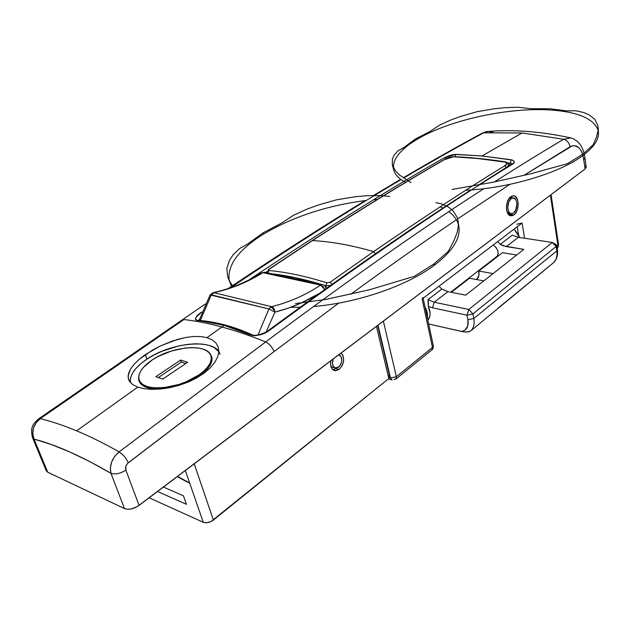 <?xml version="1.0" encoding="UTF-8"?>
<svg xmlns="http://www.w3.org/2000/svg" width="630" height="630" viewBox="0 0 630 630"><rect width="100%" height="100%" fill="white"/><g stroke="black" fill="none" stroke-linecap="round" stroke-linejoin="round"><path stroke-width="0.94" d="M508.575 214.562L513.852 214.932L510.891 215.846C505.134 215.633 505.04 200.332 510.812 196.647L513.111 195.757L515.285 196.403L517.6 199.954L518.183 203.506L517.876 207.404L516.734 211.058L514.93 213.932L512.718 215.578L509.387 215.263L507.646 213.223L506.615 210.042L506.457 206.199L507.205 202.301L508.733 198.938L510.812 196.647L513.663 195.772C519.459 195.969 519.577 211.152 513.852 214.932L509.008 214.271L509.875 213.499L508.575 214.562M333.018 369.81L335.971 368.526L339.216 369.432L334.617 370.613C331.341 369.306 330.057 366.046 330.758 360.832L330.561 364.534L332.144 368.912L335.396 370.747L339.216 369.432L342.318 365.447L343.681 360.124L342.846 355.225L341.137 353.005C344.988 358.186 344.342 363.66 339.216 369.432L335.971 368.526L336.522 368.07L333.018 369.81M139.128 359.407L145.357 354.611L146.932 359.139L145.357 354.611L160.398 345.933L177.124 339.523L185.464 337.523L193.371 336.507L200.655 336.53L206.994 337.641L212.168 339.814L215.972 342.988L218.216 347.02L218.799 351.768L217.641 356.982L214.736 362.463L210.152 367.959L204.002 373.228L196.576 377.992L188.118 382.095L179.054 385.347L165.068 388.474L151.893 389.332L144.199 388.678L137.789 387.111L132.859 384.702L129.638 381.583L128.488 379.228L128.111 375.795L130.505 369.054L134.127 364.25L139.128 359.407L152.515 350.075L160.398 345.933L172.919 340.838L185.464 337.523L193.371 336.507L200.655 336.53L206.994 337.641L221.886 326.994C208.223 323.308 195.552 320.827 183.881 319.544L40.21 418.674C51.29 421.312 63.425 425.368 76.608 430.849C89.799 436.338 103.974 443.347 119.125 451.867L265.647 341.948C250.157 335.68 235.573 330.687 221.886 326.994L206.994 337.641L212.168 339.814L215.972 342.988L218.216 347.02L218.799 351.768L217.641 356.982L214.736 362.463L210.152 367.959L204.002 373.228L196.576 377.992L188.118 382.095L179.054 385.347L169.69 387.686L160.524 389.009L151.893 389.332L144.199 388.678L137.789 387.111L76.608 430.849L137.789 387.111L132.859 384.702L129.638 381.583L128.173 377.842L128.488 373.621L130.505 369.054L134.127 364.25M230.588 287.729C294.714 244.779 351.54 208.735 401.066 179.589C351.54 208.735 294.714 244.779 230.588 287.729M584.057 153.255C581.821 144.908 577.348 139.789 570.654 137.883L563.692 139.277L522.049 132.954L483.58 132.843L481.856 133.363L488.155 131.45L483.58 132.843C458.774 146.207 432.125 161.288 403.633 178.07C432.125 161.288 458.774 146.207 483.58 132.843L522.049 132.954L481.989 155.972L454.529 154.405L449.726 155.445L444.504 157.697C389.245 189.071 324.088 229.8 249.031 279.893C324.088 229.8 389.245 189.071 444.504 157.697L446.048 158.681L444.504 157.697L455.899 154.35L455.08 156.736L455.899 154.35L481.989 155.972L522.049 132.954L563.692 139.277C542.115 152.019 519.018 166.241 494.4 181.952C519.018 166.241 542.115 152.019 563.692 139.277L570.788 137.915M198.883 320.355L197.781 320.662C194.048 319.134 195.387 316.252 201.797 312.007L195.985 317.315L195.513 319.552L196.292 320.292L210.987 322.426L224.162 325.363L221.886 326.994C208.223 323.308 195.552 320.827 183.881 319.544L182.109 319.938L205.475 303.928M333.191 367.385L331.041 366.841L333.191 367.385M46.242 468.807L46.266 470.823L47.738 472.232L124.464 508.567L127.544 509.253L131.418 508.89L137.387 506.544L585.128 168.95L586.191 167.241L584.774 165.903M377.638 325.466L389.765 376.701L388.805 378.536L376.433 326.379L388.805 378.536L213.397 520.073C209.853 522.569 206.467 523.302 203.254 522.262L185.33 470.531L189.638 482.982L177.55 476.398L189.638 482.982L186.464 481.635L189.638 482.982L203.254 522.262L149.176 497.802L203.254 522.262L206.805 522.727L210.979 521.569L388.805 378.536L389.75 376.645M183.417 495.763L163.438 487.045L183.417 495.763L186.425 504.307L183.417 495.763M157.524 491.51L186.425 504.307L157.524 491.51M198.34 320.386L224.162 325.363L237.305 329.529L252.535 335.57L255.111 335.703L260.662 334.703L265.766 332.608L270.042 329.939C366.534 259.127 447.205 203.986 512.048 164.524L513.678 163.225L514.308 161.847L512.473 160.075L481.989 155.972L511.095 159.744L510.473 163.194L511.473 164.422L510.473 163.194L512.237 163.792L510.473 163.194L511.095 159.744C514.994 160.934 515.316 162.524 512.048 164.524L511.08 164.674L512.048 164.524C447.205 203.986 366.534 259.127 270.042 329.939L269.057 329.986L270.042 329.939C263.939 334.632 257.402 336.302 250.425 334.955L252.008 334.766L250.425 334.955L224.162 325.363L221.886 326.994C235.573 330.687 250.157 335.68 265.647 341.948C269.506 343.87 272.294 347.099 274.011 351.635L127.512 463.444L125.89 466.184L125.858 470.098L139.112 505.394L585.128 168.95L583.034 155.389M483.958 188.661C423.833 227.123 351.06 278.216 265.647 341.948L119.125 451.867C103.974 443.347 89.799 436.338 76.608 430.849C63.425 425.368 51.29 421.312 40.21 418.674L36.099 422.738L33.485 428.03L32.752 433.755L34.028 439.086L50.991 444.402L69.505 451.844L89.523 461.467L110.967 473.335L124.464 508.567L47.738 472.232L34.028 439.086C55.708 444.709 81.357 456.12 110.967 473.335L110.337 467.893L111.668 461.924L114.747 456.301L119.125 451.867C123 454.324 126.047 457.955 128.268 462.759L274.011 351.635L338.751 303.101L274.011 351.635C272.294 347.099 269.506 343.87 265.647 341.948C351.06 278.216 423.833 227.123 483.958 188.661M389.623 376.338L388.3 375.488M582.695 154.271L580.592 149.806L578.82 147.688L574.607 145.648L572.308 145.829L523.617 175.557L569.969 146.821C575.592 144.081 579.836 146.57 582.687 154.279M509.898 184.346L457.663 218.909L509.898 184.346M456.372 219.783L440.409 230.682C412.705 249.685 382.835 270.876 350.8 294.265C389.033 266.364 424.226 241.534 456.372 219.783M213.397 520.073L194.205 463.837L213.397 520.073M507.63 162.745L510.473 163.194L507.63 162.745M266.852 271.68L265.647 272.475L266.852 271.68M186.464 481.635L177.282 476.603L186.464 481.635M570.654 137.891C541.375 131.528 513.875 129.378 488.163 131.434L493.18 132.3M182.07 319.961L183.881 319.544L40.21 418.674L38.603 418.871M38.635 418.848L40.21 418.674C33.358 424.352 31.303 431.156 34.028 439.086L32.524 437.637C30.697 429.416 31.13 425.203 38.635 418.848L182.109 319.938M32.5 437.566L34.028 439.086L47.738 472.232L46.218 470.712L32.587 437.787M583.034 155.397L585.128 168.95L586.191 167.249L584.947 157.854L583.876 159.54L584.947 157.854L584.341 154.405M563.692 139.277C567.205 140.38 569.299 142.9 569.969 146.821C569.299 142.9 567.205 140.38 563.692 139.277M125.858 470.098C125.11 467.326 125.913 464.877 128.268 462.759C126.047 457.955 123 454.324 119.125 451.867C111.959 458.136 109.234 465.294 110.967 473.335C115.385 474.697 120.346 473.618 125.858 470.098C120.346 473.618 115.385 474.697 110.967 473.335L124.464 508.567C128.859 510.024 133.733 508.969 139.112 505.394L125.858 470.098M198.765 320.339L199.639 318.914M512.521 164.028L512.434 163.54L479.241 184.629M339.995 355.407L339.531 354.217L339.995 355.407M512.088 197.781L511.135 196.426L512.088 197.781M271.821 273.806L295.753 277.751L321.379 284.437C303.731 279.074 287.209 275.53 271.821 273.798M506.386 167.572L504.724 165.769C465.909 189.583 422.202 218.193 373.614 251.598L330.057 282.287L326.868 282.831L325.741 285.807L330.474 285.382L325.741 285.807L323.922 285.232L325.741 285.807L326.379 288.312L325.741 285.807L326.868 282.831C305.999 276.247 286.666 272.144 268.868 270.514L268.293 270.12L268.939 269.364L312.456 240.581C331.286 241.581 351.666 245.259 373.614 251.598L330.057 282.287L326.868 282.831C305.999 276.247 286.666 272.144 268.868 270.514L268.939 269.364L312.456 240.581C331.286 241.581 351.666 245.259 373.614 251.598C422.202 218.193 465.909 189.583 504.724 165.769L506.811 163.627L505.669 162.162L477.65 158.532L453.624 156.807L448.615 157.752L444.504 159.595C405.153 182.188 361.14 209.184 312.456 240.581C361.14 209.184 405.153 182.188 444.504 159.595L453.624 156.807C468.688 157.405 485.675 159.106 504.575 161.894L505.016 161.768L504.575 161.894C507.489 162.887 507.536 164.178 504.724 165.769L506.37 167.493M266.923 272.751L266.931 272.278M505.307 161.934L506.67 162.256M268.167 270.963L268.404 269.498L311.937 240.715C360.62 209.325 404.641 182.33 444 159.737L444.504 159.595L443.985 159.744C447.284 157.862 450.655 156.854 454.104 156.697C469.169 157.295 486.132 158.988 505.008 161.768L508.292 163.485L508.386 165.131L506.985 167.202C508.717 165.548 508.945 164.084 507.678 162.816M311.929 240.723L312.456 240.581L311.929 240.723M268.404 269.498L268.939 269.364L266.907 272.688M267.955 272.971L268.868 270.514L267.955 272.971M373.614 251.598L375.504 253.717L373.614 251.598M330.057 282.287L331.978 284.311L330.057 282.287M422.565 298.675L422.124 299.069L432.471 347.421L431.889 349.839L432.471 347.421L396.357 376.701L383.379 321.142L396.357 376.701L432.471 347.421L422.124 299.069L522.073 223.052L524.562 238.25L522.073 223.052L521.593 223.359M556.944 246.527L557.967 245.7L550.407 195.143L557.967 245.7L556.944 246.527M390.482 377.976L378 325.19L383.182 348.886L382.78 345.405L390.482 377.976L396.357 376.701L395.821 379.134L396.357 376.701L390.482 377.976L392.057 379.929L390.482 377.976L389.545 377.724L390.482 377.976M381.481 341.696L382.78 345.405L381.481 341.696M423.013 297.541L422.124 299.069L522.073 223.052L516.758 224.233M518.537 234.943L517.175 226.776L518.537 234.943L519.64 237.502L514.08 229.131L518.529 234.935M551.069 194.646L558.534 244.684C558.259 246.873 557.818 247.992 557.219 248.039L558.534 244.684L557.18 248.07M432.471 347.421L433.314 345.823L432.471 347.421M393.986 379.378L395.837 379.126L431.889 349.839C432.81 349.445 433.283 348.114 433.314 345.823L423.171 298.281M427.849 320.213C430.629 316.961 430.794 312.37 428.337 306.448L427.983 299.659L441.732 289.146L447.985 291.635L465.672 295.171L523.829 249.378L503.283 245.794L500.22 244.401L497.676 241.605L500.22 244.401L512.269 235.171L518.388 237.313L552.289 242.456L468.807 309.472L434.267 302.219L427.983 299.659L441.732 289.146L439.078 286.177L441.732 289.146L447.985 291.635L434.267 302.219L447.985 291.635L465.672 295.171L523.829 249.378L506.355 246.59L518.388 237.313L506.355 246.59L500.22 244.401L512.269 235.171L518.388 237.313L552.289 242.456L556.778 245.385L556.156 246.487L556.818 250.85L473.815 318.473C474.76 323.954 473.728 328.104 470.712 330.923L498.48 308.046L470.712 330.923L467.326 332.018L463.83 331.892L468.578 331.829L470.712 330.923C473.728 328.104 474.76 323.954 473.815 318.473L472.933 313.89L556.156 246.487L556.818 250.85L473.815 318.473L467.909 319.772L467.783 325.946L464.909 330.183L461.766 331.498L428.652 323.985L463.83 331.892M424.974 306.747C427.132 310.803 427.927 314.551 427.368 317.977L427.195 312.598L424.974 306.747M451.34 292.304L469.515 278.232L483.793 280.901L469.515 278.232L451.34 292.304M498.243 307.999L553.148 263.001C556.274 260.119 557.495 256.071 556.818 250.85C557.495 256.071 556.274 260.119 553.148 263.001L553.203 262.954M427.849 320.221L429.88 316.11L430.062 313.126L428.337 306.448L432.495 307.794L467.011 315.189L467.909 319.772C468.862 326.308 466.814 330.214 461.766 331.498L461.837 331.514M498.283 308.212L553.25 262.907M493.314 244.92C498.338 249.291 499.401 253.394 496.511 257.229L494.897 257.985L497.676 255.764L498.204 253.339L497.708 250.527L496.259 247.771L493.314 244.92M516.671 255.016L502.496 252.685L478.816 271.026C479.43 274.735 478.705 277.586 476.642 279.562L478.839 275.53L478.816 271.026L502.496 252.685L516.671 255.016M490.668 261.836L490.203 261.623L490.668 261.836M493.07 273.593L478.816 271.026L493.07 273.593M467.909 319.772L473.815 318.473L472.933 313.89L467.011 315.189L467.909 319.772M557.424 249.732L556.818 250.85L557.432 249.74L556.778 245.385M552.289 242.456L556.156 246.487L556.188 244.637L552.289 242.456L556.156 246.487L472.933 313.89L468.807 309.472L552.289 242.456M468.807 309.472L467.011 315.189L472.933 313.89L468.807 309.472L467.011 315.189L432.495 307.794L434.267 302.219L468.807 309.472M428.471 303.014L427.983 299.659L434.267 302.219L432.495 307.794L428.337 306.448L428.471 303.014M199.174 320.379L210.089 294.911L211.326 294.848L213.956 292.698C231.344 288.816 247.661 282.145 262.907 272.688L320.615 285.114L322.521 284.681L320.615 285.114L323.206 286.8L324.741 289.477L320.615 285.114C305.345 295.194 288.997 302.376 271.577 306.676C273.562 307.44 274.672 309.251 274.924 312.11L266.183 331.86L274.924 312.11L268.923 308.96L257.961 334.979L268.923 308.96L270.49 307.172L268.923 308.96L274.924 312.11C274.018 309.55 272.538 307.905 270.49 307.172L271.577 306.676L213.956 292.698C231.344 288.816 247.661 282.145 262.907 272.688L320.615 285.114C305.345 295.194 288.997 302.376 271.577 306.676L213.956 292.698L211.326 294.848L200.324 320.489L211.326 294.848L268.923 308.96L210.081 294.919M301.384 302.904L319.079 293.541C305.188 302.014 290.469 308.212 274.924 312.11L273.404 307.905L271.577 306.676L270.49 307.172C272.538 307.905 274.018 309.55 274.924 312.11L288.005 308.243L300.715 303.203M326.017 288.005L326.033 288.052C324.678 285.595 323.513 284.476 322.521 284.681L264.813 272.302L261.623 272.853C246.472 282.232 230.312 288.839 213.113 292.682L212.845 292.761M261.615 272.861L262.907 272.688L261.584 272.877M511.143 198.631L513.387 197.938C517.931 198.103 518.017 210.018 513.529 212.971L511.213 213.688C506.693 213.523 506.622 201.529 511.143 198.631L509.119 198.379L511.143 198.631L508.843 201.671L507.701 207.656L508.662 211.625L510.024 213.223L511.733 213.696L513.529 212.971L515.797 209.94L516.923 204.002L516.466 201.214L515.379 199.112L512.946 197.93L511.143 198.631M509.638 197.726L510.52 198.505M508.678 212.318L507.497 212.924M338.727 354.816L338.861 354.848C342.57 357.383 342.736 361.258 339.373 366.479L335.349 367.991C332.459 366.573 331.742 363.581 333.191 358.998L332.435 363.494L333.506 366.676L335.79 368.07L338.523 367.227L340.783 364.439L341.814 360.643L341.271 357.108L338.853 354.848M452.041 189.457L493.062 182.212L530.751 173.786L567.591 163.611L582.868 154.145L582.963 155.452C560.07 172.927 508.867 188.283 465.767 190.244M405.767 182.369C399.042 178.952 395.041 174.872 393.766 170.139C391.852 160.453 399.073 150.523 415.43 140.348L415.123 139.167L403.586 147.766L398.01 150.783L394.112 155.201L392.395 159.091L392.34 164.847L395.514 170.982L399.428 174.935L411.028 182.637M598.476 132.568L598.5 133.127C598.618 140.104 593.436 147.546 582.963 155.452L582.868 154.145L593.145 144.813L596.539 137.001L598.114 130.339L597.831 125.543L594.854 119.33L589.089 114.841L583.734 112.518L575.804 110.746L567.173 110.919L550.006 108.762L530.68 108.699L518.191 107.265L504.732 107.683L493.629 108.864L477.312 111.644L461.593 116.101L451.474 119.7L439.897 124.937L430.125 131.379L415.123 139.167L415.43 140.348C446.725 120.732 506.78 107.147 550.124 109.99C577.781 111.825 593.775 118.59 598.122 130.292M295.478 303.597L326.072 299.376L369.456 289.776L414.39 276.31L434.015 263.907L434.227 265.34C407.224 285.713 357.131 303.038 313.504 306.495M300.1 307.243L290.706 307.282M229.147 280.46C227.241 265.049 238.652 249.63 263.395 234.202L262.978 232.911L247.614 244.07L239.534 248.574L233.139 254.803L229.493 260.284L226.816 268.49L227.611 276.57L230.493 282.823L233.383 286.713M231.793 286.918L227.611 276.57M389.789 196.489L381.559 195.607L366.92 195.694L354.706 196.82L336.483 199.828L318.638 204.9L306.952 209.129L293.367 215.35L281.697 223.02L262.978 232.911L263.395 234.202C293.044 216.657 327.372 205.404 366.377 200.442M458.144 221.35L459.057 228.241C459.892 239.707 451.615 252.071 434.227 265.34L434.015 263.907L448.324 251.346L453.663 241.314L457.191 232.423L458.325 225.863L458.144 221.35L457.128 217.177L452.757 210.483L448.103 206.829L440.795 203.632L435.905 202.726M440.244 206.774L442.992 208.097M448.844 211.696C453.75 215.31 456.923 219.547 458.364 224.414M373.724 199.694L377.764 199.371M198.93 374.889L199.285 375.984L198.93 374.889C178.77 389.616 141.553 392.403 139.08 379.725C137.702 373.44 142.089 366.833 152.239 359.927C172.707 345.823 208.38 343.24 211.042 356.068C212.334 361.848 208.294 368.125 198.93 374.889L203.884 370.983L207.672 366.975L210.16 363.022L211.27 359.273L210.987 355.871L209.333 352.942L206.404 350.587L202.325 348.878L197.253 347.87L191.386 347.602L184.944 348.059L171.234 351.091L158.043 356.525L152.239 359.927L143.278 367.503L140.474 371.409L138.962 375.197L138.836 378.724L140.112 381.843L142.766 384.426L146.719 386.363L151.814 387.56L157.87 387.97L164.635 387.56L179.156 384.371L186.315 381.725L198.93 374.889M155.791 376.724L180.597 360.069L187.63 362.266L162.784 379.071L155.791 376.724L180.597 360.069L181.275 362.108L158.311 377.567L181.275 362.108L180.597 360.069L187.63 362.266L162.784 379.071L155.791 376.724M185.771 363.518L181.275 362.108L185.771 363.518M218.799 351.705L214.098 347.445L209.01 345.35L202.718 344.13L195.465 343.807L187.504 344.389L179.117 345.839L162.233 351.146L154.319 354.816L147.137 359.005C135.222 367.022 129.623 374.858 130.339 382.489L130.536 377.929L132.465 373.22L135.986 368.377L140.947 363.581L147.137 359.005C172.581 341.578 216.649 338.397 219.996 354.375M190.323 381.134L199.521 375.827L190.315 381.142M160.288 389.033C148.231 389.293 141.104 386.521 138.899 380.725L138.828 375.921L138.647 379.693L139.939 382.859L142.632 385.481L146.632 387.45L151.798 388.671L160.28 389.033M199.521 375.827L204.537 371.873L208.373 367.81L210.885 363.793L212.003 359.998L211.711 356.548L208.814 352.391L211.775 356.753C213.082 362.612 208.995 368.967 199.521 375.827M128.717 379.874L128.488 379.228M481.934 133.324C485.187 131.906 487.258 131.276 488.163 131.434M481.911 133.332C457.451 146.506 431.219 161.319 403.216 177.786M400.656 179.298L373.637 195.45M365.18 200.584C325.285 224.839 281.067 253.197 232.517 285.666M231.462 286.366L228.257 288.524M470.956 189.921C414.406 225.934 347.106 272.625 269.065 329.978C266.23 332.876 254.859 336.837 251.953 334.743C234.321 326.671 216.602 321.867 198.796 320.339M507.819 162.902L510.213 165.21M392.057 379.929L388.356 378.906M553.187 262.97C556.707 259.749 558.125 255.339 557.432 249.74M213.113 292.682L210.097 294.895M326.135 288.485L326.033 288.052M513.379 197.938L509.843 197.497M511.213 213.688L507.63 213.2M335.255 367.967L331.026 366.778M450.726 292.178L497.613 255.882M392.214 164.296L393.766 170.139M598.13 127.63L598.5 133.127M211.042 356.068L212.058 359.289M139.269 380.268L140.403 383.465M139.096 381.268L138.899 380.725"/></g></svg>
